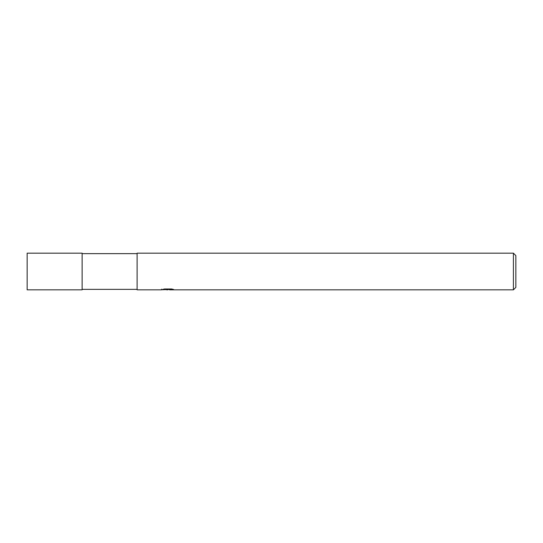 <?xml version="1.0" encoding="UTF-8"?>
<svg xmlns="http://www.w3.org/2000/svg" width="543" height="543" viewBox="0 0 543 543"><rect width="100%" height="100%" fill="white"/><g stroke="black" fill="none" stroke-linecap="round" stroke-linejoin="round"><path stroke-width="0.81" d="M137.107 289.365L82.129 289.365M82.129 253.635L137.107 253.635M169.525 289.541L165.52 289.643M167.651 289.826L166.782 289.826M513.406 289.826L513.406 253.174L515.85 255.617L515.85 287.383L513.406 289.826L169.592 289.826L169.525 289.202L170.434 288.998M161.542 289.175L161.414 289.826L137.107 289.826L137.107 253.174L513.406 253.174M161.542 289.786L168.384 289.48L162.527 289.48L164.434 288.998L171.663 288.998L173.76 289.534L169.525 289.813M168.384 288.998L168.384 289.48M82.129 289.826L27.15 289.826L27.15 253.174L82.129 253.174L82.129 289.826M168.384 289.215L169.525 289.215"/></g></svg>
